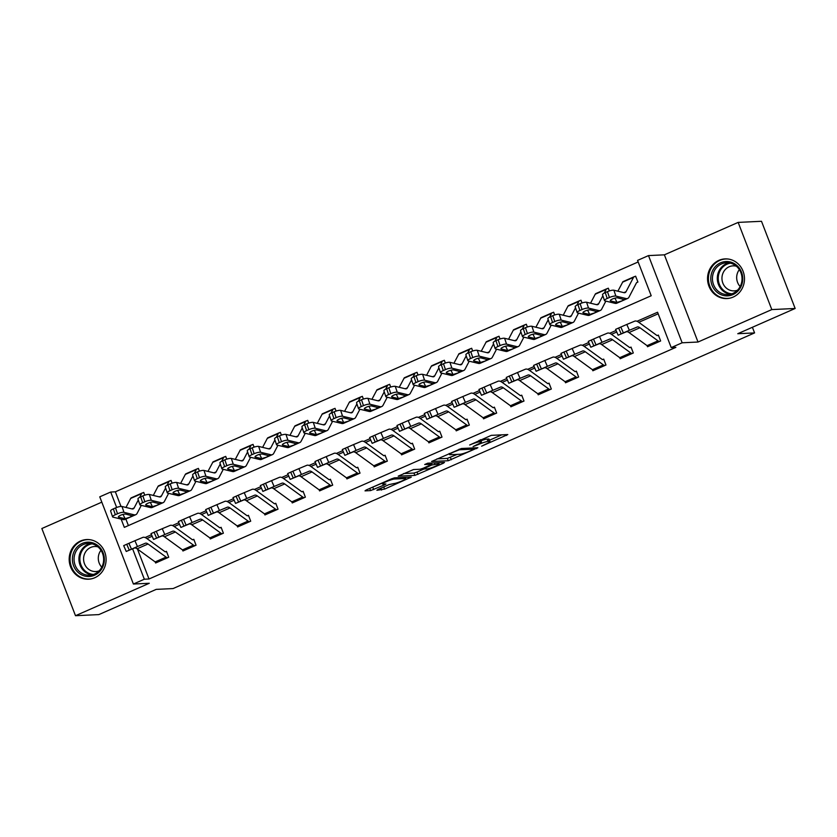 <?xml version="1.0" encoding="UTF-8"?>
<svg xmlns="http://www.w3.org/2000/svg" width="837" height="837" viewBox="0 0 837 837"><rect width="100%" height="100%" fill="white"/><g stroke="black" fill="none" stroke-linecap="round" stroke-linejoin="round"><path stroke-width="1.26" d="M481.631 446.184L507.797 434.56L491.298 435.345L469.672 445.002A7.993 0.983 158.9 0 1 479.475 441.842L480.846 441.779A7.993 0.983 158.9 0 1 481.442 441.915A7.993 0.983 158.9 0 1 476.912 444.656L473.104 446.581L478.199 444.593A7.993 0.983 158.9 0 1 487.992 441.434L489.373 441.371A7.993 0.983 158.9 0 1 489.959 441.517A7.993 0.983 158.9 0 1 485.439 444.248L481.631 446.184M94.727 577.76A19.858 18.466 -92.7 0 0 105.65 555.13A19.858 18.466 -92.7 0 0 86.703 539.551A19.858 18.466 -92.7 0 0 80.551 540.995A19.858 18.466 -92.7 0 0 69.628 563.625A19.858 18.466 -92.7 0 0 88.576 579.214A19.858 18.466 -92.7 0 0 94.727 577.76M733.107 297.104A19.858 18.466 -92.7 0 0 744.03 274.484A19.858 18.466 -92.7 0 0 725.072 258.895A19.858 18.466 -92.7 0 0 718.92 260.349A19.858 18.466 -92.7 0 0 707.997 282.979A19.858 18.466 -92.7 0 0 726.955 298.558A19.858 18.466 -92.7 0 0 733.107 297.104M378.115 489.404L376.88 490.304L384.57 489.101L411.312 477.111L394.625 477.843L391.559 478.837L366.24 489.969L365.016 490.869L370.603 490.597L384.507 484.853L385.92 483.995L382.959 484.079A6.686 0.827 158.9 0 1 382.467 483.964A6.686 0.827 158.9 0 1 387.301 481.223A6.686 0.827 158.9 0 1 394.436 479.036L405.307 478.523A6.686 0.827 158.9 0 1 405.799 478.638A6.686 0.827 158.9 0 1 400.965 481.38A6.686 0.827 158.9 0 1 393.819 483.566L388.954 484.644L378.115 489.404M137.446 549.051L149.007 578.995L144.33 579.214L133.397 584.027L99.76 496.833L110.693 492.03L116.646 507.463M795.15 308.476L771.808 309.585L738.161 222.401L761.503 221.292L795.15 308.476L737.763 333.712L754.576 332.917L173.039 588.578L156.226 589.374L98.839 614.599L75.497 615.708L149.279 583.274L133.397 584.027M738.161 222.401L664.379 254.835L698.016 342.03L771.808 309.585M698.016 342.03L682.145 342.783L671.211 347.585L657.568 312.243L636.999 321.282M149.007 578.995L675.877 347.365L671.211 347.585M448.255 460.748L477.864 447.722L461.365 448.506L431.568 461.48L448.255 460.748L447.345 458.383L457.264 454.386M443.265 463.29L414.88 475.416L398.192 476.148L413.509 469.547L420.205 469.233L423.26 468.239L431.871 464.221L424.715 464.514L427.717 463.196L444.499 462.39L443.265 463.29L442.951 462.463M101.811 502.158L41.85 528.524L75.497 615.708M658.175 313.802L638.809 322.318A19.094 6.602 66.3 0 0 634.655 321.178L626.808 324.453L629.361 330.291L618.135 335.208L626.275 331.818A12.722 4.405 66.3 0 1 629.016 332.551L647.074 345.66A8.904 3.086 -113.7 0 0 648.602 346.256L659.535 341.454A8.904 3.086 -113.7 0 1 658.008 340.858L639.939 327.748A12.722 4.405 66.3 0 0 637.198 327.016L629.361 330.291M616.743 332.017L611.481 334.329M589.415 344.038L584.153 346.34M562.087 356.049L556.825 358.362M534.759 368.06L529.497 370.372M507.431 380.071L502.169 382.383M480.103 392.093L474.851 394.405M452.775 404.104L447.523 406.416M425.447 416.115L420.195 418.427M398.119 428.136L392.867 430.448M370.791 440.147L365.539 442.459M343.463 452.158L338.211 454.47M316.135 464.179L310.883 466.491M288.807 476.19L283.555 478.502M261.479 488.201L256.227 490.513M234.151 500.223L228.899 502.524M206.823 512.234L201.571 514.546M179.495 524.244L174.242 526.557M152.167 536.255L146.914 538.568A19.094 6.602 66.3 0 0 142.75 537.438L134.914 540.712L137.456 546.54L126.241 551.468L134.37 548.078A12.722 4.405 66.3 0 1 137.111 548.81L155.169 561.92A8.904 3.086 -113.7 0 0 156.707 562.516L167.641 557.714A8.904 3.086 -113.7 0 1 166.103 557.107L148.044 543.998A12.722 4.405 66.3 0 0 145.303 543.265L137.456 546.54M647.106 345.691L647.514 346.738L660.634 340.973L658.353 335.082L657.265 335.564A2.542 0.879 -113.7 0 1 656.825 335.396L638.767 322.287M619.778 357.702L620.186 358.759L633.306 352.994L631.025 347.093L629.937 347.575A2.542 0.879 -113.7 0 1 629.497 347.407L611.439 334.298A19.094 6.602 66.3 0 0 607.327 333.199L599.48 336.474L602.033 342.302L590.807 347.219L598.947 343.829A12.722 4.405 66.3 0 1 601.688 344.572L619.746 357.681A8.904 3.086 -113.7 0 0 621.274 358.278L632.207 353.465A8.904 3.086 -113.7 0 1 630.679 352.869L612.621 339.759A12.722 4.405 66.3 0 0 609.87 339.027L602.033 342.302M603.697 359.115L602.609 359.596A2.542 0.879 -113.7 0 1 602.169 359.418L584.111 346.309A19.094 6.602 66.3 0 0 579.999 345.21L572.152 348.485L574.705 354.313L563.479 359.24L571.619 355.851A12.722 4.405 66.3 0 1 574.36 356.583L592.418 369.692L592.858 370.77L605.978 365.005L603.697 359.115M565.121 381.735L565.53 382.781L578.649 377.016L576.379 371.126L575.281 371.607A2.542 0.879 -113.7 0 1 574.841 371.44L556.783 358.33A19.094 6.602 66.3 0 0 552.671 357.221L544.824 360.496L547.377 366.334L536.151 371.251L544.291 367.861A12.722 4.405 66.3 0 1 547.032 368.594L565.09 381.703A8.904 3.086 -113.7 0 0 566.628 382.3L577.551 377.497A8.904 3.086 -113.7 0 1 576.023 376.901L557.965 363.792A12.722 4.405 66.3 0 0 555.213 363.059L547.377 366.334M537.793 393.746L538.201 394.802L551.321 389.027L549.051 383.137L547.953 383.618A2.542 0.879 -113.7 0 1 547.513 383.451L529.455 370.341A19.094 6.602 66.3 0 0 525.343 369.243L517.496 372.517L520.049 378.345L508.823 383.262L516.963 379.872A12.722 4.405 66.3 0 1 519.704 380.605L537.762 393.714A8.904 3.086 -113.7 0 0 539.3 394.321L550.223 389.508A8.904 3.086 -113.7 0 1 548.695 388.912L530.637 375.803A12.722 4.405 66.3 0 0 527.896 375.07L520.049 378.345M510.465 405.757L510.873 406.813L523.993 401.049L521.723 395.158L520.624 395.639A2.542 0.879 -113.7 0 1 520.185 395.462L502.127 382.352A19.094 6.602 66.3 0 0 498.015 381.253L490.168 384.528L492.721 390.356L481.495 395.284L489.635 391.894A12.722 4.405 66.3 0 1 492.376 392.626L510.434 405.736A8.904 3.086 -113.7 0 0 511.972 406.332L522.895 401.53A8.904 3.086 -113.7 0 1 521.367 400.923L503.309 387.813A12.722 4.405 66.3 0 0 500.568 387.081L492.721 390.356M483.137 417.778L483.545 418.824L496.665 413.059L494.395 407.169L493.296 407.65A2.542 0.879 -113.7 0 1 492.857 407.483L474.799 394.373A19.094 6.602 66.3 0 0 470.687 393.264L462.84 396.539L465.393 402.377L454.167 407.295L462.306 403.905A12.722 4.405 66.3 0 1 465.048 404.637L483.106 417.747A8.904 3.086 -113.7 0 0 484.644 418.343L495.567 413.541A8.904 3.086 -113.7 0 1 494.039 412.944L475.981 399.835A12.722 4.405 66.3 0 0 473.24 399.103L465.393 402.377M455.809 429.789L456.217 430.846L469.337 425.07L467.067 419.18L465.968 419.661A2.542 0.879 -113.7 0 1 465.529 419.494L447.471 406.384A19.094 6.602 66.3 0 0 443.359 405.286L435.522 408.561L438.065 414.388L426.839 419.306L434.978 415.916A12.722 4.405 66.3 0 1 437.72 416.648L455.778 429.758A8.904 3.086 -113.7 0 0 457.316 430.364L468.239 425.552A8.904 3.086 -113.7 0 1 466.711 424.955L448.653 411.846A12.722 4.405 66.3 0 0 445.912 411.113L438.065 414.388M428.481 441.8L428.889 442.857L442.009 437.092L439.739 431.201L438.64 431.683A2.542 0.879 -113.7 0 1 438.201 431.505L420.143 418.395A19.094 6.602 66.3 0 0 416.031 417.297L408.194 420.572L410.737 426.399L399.511 431.327L407.65 427.927A12.722 4.405 66.3 0 1 410.392 428.67L428.45 441.779A8.904 3.086 -113.7 0 0 429.988 442.375L440.911 437.573A8.904 3.086 -113.7 0 1 439.383 436.966L421.325 423.857A12.722 4.405 66.3 0 0 418.584 423.124L410.737 426.399M412.411 443.212L411.312 443.694A2.542 0.879 -113.7 0 1 410.873 443.526L392.815 430.406A19.094 6.602 66.3 0 0 388.703 429.308L380.866 432.583L383.409 438.41L372.183 443.338L380.322 439.948A12.722 4.405 66.3 0 1 383.064 440.68L401.122 453.79L401.561 454.868L414.681 449.103L412.411 443.212M373.825 465.832L374.233 466.879L387.353 461.114L385.083 455.223L383.984 455.705A2.542 0.879 -113.7 0 1 383.545 455.537L365.487 442.428A19.094 6.602 66.3 0 0 361.375 441.319L353.538 444.593L356.081 450.432L344.854 455.349L352.994 451.959A12.722 4.405 66.3 0 1 355.735 452.691L373.794 465.801A8.904 3.086 -113.7 0 0 375.332 466.408L386.265 461.595A8.904 3.086 -113.7 0 1 384.727 460.999L366.669 447.889A12.722 4.405 66.3 0 0 363.928 447.157L356.081 450.432M346.497 477.843L346.905 478.9L360.025 473.135L357.755 467.245L356.656 467.716A2.542 0.879 -113.7 0 1 356.217 467.548L338.158 454.439A19.094 6.602 66.3 0 0 334.047 453.34L326.21 456.615L328.753 462.442L317.526 467.37L325.666 463.97A12.722 4.405 66.3 0 1 328.407 464.713L346.466 477.822A8.904 3.086 -113.7 0 0 348.004 478.419L358.937 473.616A8.904 3.086 -113.7 0 1 357.399 473.01L339.341 459.9A12.722 4.405 66.3 0 0 336.6 459.168L328.753 462.442M330.427 479.256L329.328 479.737A2.542 0.879 -113.7 0 1 328.889 479.559L310.83 466.45A19.094 6.602 66.3 0 0 306.719 465.351L298.882 468.626L301.425 474.453L290.198 479.381L298.338 475.991A12.722 4.405 66.3 0 1 301.079 476.724L319.138 489.833L319.577 490.911L332.697 485.146L330.427 479.256M291.851 501.876L292.249 502.922L305.369 497.157L303.099 491.267L302 491.748A2.542 0.879 -113.7 0 1 301.561 491.581L283.502 478.471A19.094 6.602 66.3 0 0 279.391 477.362L271.554 480.637L274.097 486.475L262.881 491.392L271.01 488.002A12.722 4.405 66.3 0 1 273.751 488.735L291.81 501.844A8.904 3.086 -113.7 0 0 293.348 502.441L304.281 497.638A8.904 3.086 -113.7 0 1 302.743 497.042L284.685 483.932A12.722 4.405 66.3 0 0 281.943 483.2L274.097 486.475M264.523 513.887L264.921 514.943L278.041 509.178L275.771 503.278L274.672 503.759A2.542 0.879 -113.7 0 1 274.233 503.592L256.174 490.482A19.094 6.602 66.3 0 0 252.063 489.383L244.226 492.658L246.769 498.486L235.553 503.403L243.682 500.013A12.722 4.405 66.3 0 1 246.423 500.746L264.482 513.866A8.904 3.086 -113.7 0 0 266.02 514.462L276.953 509.649A8.904 3.086 -113.7 0 1 275.415 509.053L257.357 495.943A12.722 4.405 66.3 0 0 254.615 495.211L246.769 498.486M237.195 525.898L237.593 526.954L250.713 521.189L248.443 515.299L247.344 515.78A2.542 0.879 -113.7 0 1 246.915 515.602L228.846 502.493A19.094 6.602 66.3 0 0 224.734 501.394L216.898 504.669L219.44 510.497L208.225 515.425L216.354 512.035A12.722 4.405 66.3 0 1 219.095 512.767L237.153 525.877A8.904 3.086 -113.7 0 0 238.691 526.473L249.625 521.671A8.904 3.086 -113.7 0 1 248.087 521.074L230.029 507.954A12.722 4.405 66.3 0 0 227.287 507.222L219.44 510.497M209.867 537.919L210.265 538.965L223.385 533.2L221.114 527.31L220.016 527.791A2.542 0.879 -113.7 0 1 219.587 527.624L201.529 514.514A19.094 6.602 66.3 0 0 197.406 513.405L189.57 516.68L192.112 522.518L180.897 527.436L189.026 524.046A12.722 4.405 66.3 0 1 191.767 524.778L209.825 537.888A8.904 3.086 -113.7 0 0 211.363 538.484L222.297 533.682A8.904 3.086 -113.7 0 1 220.759 533.085L202.7 519.976A12.722 4.405 66.3 0 0 199.959 519.243L192.112 522.518M193.786 539.321L192.688 539.802A2.542 0.879 -113.7 0 1 192.259 539.635L174.201 526.525A19.094 6.602 66.3 0 0 170.078 525.427L162.242 528.702L164.784 534.529L153.569 539.447L161.698 536.057A12.722 4.405 66.3 0 1 164.439 536.789L182.497 549.899L182.937 550.987L196.057 545.211L193.786 539.321M155.211 561.941L155.619 562.998L168.729 557.233L166.458 551.342L165.37 551.824A2.542 0.879 -113.7 0 1 164.931 551.646L146.873 538.536M638.171 261.96L115.36 491.811L120.999 506.437M125.864 519.045L128.396 525.584M604.481 300.588L602.514 294.729A5.095 1.214 -18.5 0 1 605.266 292.615L607.223 298.474A5.095 1.214 161.5 0 0 604.481 300.588A5.095 1.214 161.5 0 0 604.931 300.891L614.975 303.318A19.094 6.602 -113.7 0 0 616.775 303.224L627.708 298.422A19.094 6.602 -113.7 0 0 629.037 297.072L636.518 282.749A2.542 0.879 66.3 0 1 636.695 282.571A2.542 0.879 66.3 0 1 636.811 282.55L637.899 282.069L635.628 276.179L634.53 276.649A8.904 3.086 66.3 0 0 634.132 276.744A8.904 3.086 66.3 0 0 633.504 277.371L626.034 291.695A12.722 4.405 -113.7 0 1 625.145 292.594A12.722 4.405 -113.7 0 1 623.942 292.657L613.908 290.23L615.865 296.089A5.095 1.214 161.5 0 0 609.409 297.512L607.453 291.653A5.095 1.214 -18.5 0 1 613.908 290.23M622.854 281.787L617.873 291.192M609.357 290.931L608.3 288.19L607.202 288.671A8.904 3.086 66.3 0 0 606.804 288.765A8.904 3.086 66.3 0 0 606.176 289.393L604.241 293.107M582.029 302.942L580.972 300.201L579.874 300.682A8.904 3.086 66.3 0 0 579.476 300.776A8.904 3.086 66.3 0 0 578.848 301.404L576.913 305.118M554.701 314.963L553.644 312.211L552.546 312.693A8.904 3.086 66.3 0 0 552.148 312.787A8.904 3.086 66.3 0 0 551.52 313.415L549.585 317.139M540.88 317.83L535.889 327.236M527.373 326.974L526.316 324.233L525.217 324.714A8.904 3.086 66.3 0 0 524.82 324.808A8.904 3.086 66.3 0 0 524.192 325.426L522.257 329.15M500.045 338.985L498.988 336.244L497.889 336.725A8.904 3.086 66.3 0 0 497.492 336.819A8.904 3.086 66.3 0 0 496.864 337.447L494.929 341.161M486.224 341.862L481.233 351.258M472.717 350.996L471.66 348.255L470.561 348.736A8.904 3.086 66.3 0 0 470.164 348.83A8.904 3.086 66.3 0 0 469.536 349.458L467.601 353.183M458.896 353.873L453.905 363.279M445.389 363.017L444.332 360.276L443.233 360.757A8.904 3.086 66.3 0 0 442.836 360.841A8.904 3.086 66.3 0 0 442.208 361.469L440.272 365.194M418.061 375.028L417.004 372.287L415.916 372.768A8.904 3.086 66.3 0 0 415.508 372.863A8.904 3.086 66.3 0 0 414.88 373.49L412.944 377.205M404.24 377.895L399.249 387.301M390.733 387.039L389.676 384.298L388.588 384.779A8.904 3.086 66.3 0 0 388.18 384.874A8.904 3.086 66.3 0 0 387.552 385.501L385.616 389.226M376.912 389.916L371.921 399.322M363.404 399.061L362.348 396.319L361.26 396.801A8.904 3.086 66.3 0 0 360.852 396.884A8.904 3.086 66.3 0 0 360.234 397.512L358.288 401.237M336.076 411.072L335.02 408.33L333.932 408.812A8.904 3.086 66.3 0 0 333.524 408.906A8.904 3.086 66.3 0 0 332.906 409.534L330.96 413.248M322.255 413.938L317.265 423.344M308.748 423.083L307.692 420.341L306.604 420.823A8.904 3.086 66.3 0 0 306.196 420.917A8.904 3.086 66.3 0 0 305.578 421.545L303.632 425.269M281.42 435.104L280.364 432.363L279.276 432.834A8.904 3.086 66.3 0 0 278.867 432.928A8.904 3.086 66.3 0 0 278.25 433.556L276.304 437.28M254.092 447.115L253.036 444.374L251.947 444.855A8.904 3.086 66.3 0 0 251.539 444.949A8.904 3.086 66.3 0 0 250.922 445.577L248.976 449.291M240.271 449.982L235.281 459.387M226.764 459.126L225.708 456.385L224.619 456.866A8.904 3.086 66.3 0 0 224.211 456.96A8.904 3.086 66.3 0 0 223.594 457.588L221.648 461.302M212.943 462.003L207.953 471.398M199.436 471.147L198.379 468.396L197.291 468.877A8.904 3.086 66.3 0 0 196.883 468.971A8.904 3.086 66.3 0 0 196.266 469.599L194.32 473.323M172.108 483.158L171.051 480.417L169.963 480.898A8.904 3.086 66.3 0 0 169.555 480.982A8.904 3.086 66.3 0 0 168.938 481.61L166.992 485.334M144.78 495.169L143.723 492.428L142.635 492.909A8.904 3.086 66.3 0 0 142.227 493.003A8.904 3.086 66.3 0 0 141.61 493.631L139.664 497.345M754.576 332.917L752.4 327.277M115.36 491.811L110.693 492.03M121.135 519.107L124.326 527.373L651.207 295.743L637.564 260.401L648.497 255.588L682.145 342.783M664.379 254.835L648.497 255.588M132.602 548.81L144.33 579.214M616.074 330.479L609.671 333.293M588.746 342.5L582.343 345.315M561.418 354.511L555.015 357.326M534.09 366.522L527.687 369.337M506.762 378.544L500.359 381.358M479.434 390.555L473.031 393.369M452.106 402.566L445.702 405.38M424.777 414.587L418.374 417.401M397.449 426.598L391.046 429.412M370.121 438.609L363.718 441.423M342.793 450.62L336.39 453.434M315.465 462.641L309.062 465.456M288.137 474.652L281.734 477.467M260.809 486.663L254.406 489.478M233.481 498.685L227.078 501.499M206.153 510.696L199.75 513.51M178.825 522.707L172.422 525.521M151.497 534.728L145.094 537.542M489.959 441.517L489.049 439.153A7.993 0.983 158.9 0 0 488.463 439.017L489.373 441.371M480.993 440.754A7.993 0.983 158.9 0 1 487.092 439.08L488.463 439.017M489.467 440.231L501.687 434.853M436.956 458.885L447.345 458.383M472.989 449.72L473.847 449.092L459.367 449.783L454.114 451.844A7.993 0.983 158.9 0 0 449.584 454.575A7.993 0.983 158.9 0 0 450.18 454.721L460.078 454.25A7.993 0.983 158.9 0 0 469.881 451.091L472.989 449.72M423.899 469.055L417.035 472.068L417.945 474.422M403.58 473.554L413.97 473.062L417.035 472.068M427.142 468.898A6.686 0.827 158.9 0 0 434.288 466.711A6.686 0.827 158.9 0 0 439.122 463.97A6.686 0.827 158.9 0 0 438.63 463.855L431.735 465.016L423.135 469.034L427.142 468.898M370.592 488.055L382.143 483.127M635.785 276.597L634.53 276.649M627.708 298.422A19.094 6.602 -113.7 0 1 625.909 298.516L615.865 296.089M634.132 276.744L623.199 281.556A8.904 3.086 66.3 0 0 622.571 282.184L633.504 277.371M610.424 300.274L610.644 300.933A4.07 0.973 -18.5 0 1 610.288 300.692A4.07 0.973 -18.5 0 1 612.485 298.997A4.07 0.973 -18.5 0 1 617.643 297.857L623.994 299.531M625.909 298.516L621.713 300.985L617.005 302.429L614.913 298.15M607.223 298.474L609.409 297.512M610.644 300.933L616.628 302.377M605.266 292.615L607.453 291.653M658.52 335.501L657.265 335.564M623.366 332.885L620.813 327.058L618.627 328.02L621.18 333.848M620.813 327.058L626.808 324.453M618.135 335.208L615.593 329.38L618.627 328.02M628.629 330.782L626.275 331.818M634.634 328.125L637.198 327.016M608.457 288.608L607.202 288.671M602.86 295.754L598.706 303.705A12.722 4.405 -113.7 0 1 597.817 304.605A12.722 4.405 -113.7 0 1 596.614 304.668L586.58 302.251L588.537 308.1A5.095 1.214 161.5 0 0 582.081 309.523L580.125 303.664A5.095 1.214 -18.5 0 1 586.58 302.251M605.862 301.121L601.709 309.083A19.094 6.602 -113.7 0 1 600.38 310.433A19.094 6.602 -113.7 0 1 598.581 310.527L588.537 308.1M600.38 310.433L589.447 315.235A19.094 6.602 -113.7 0 1 587.647 315.34L577.603 312.912A5.095 1.214 161.5 0 1 577.153 312.609L575.186 306.75A5.095 1.214 -18.5 0 1 577.938 304.626L580.125 303.664M606.804 288.765L595.871 293.567A8.904 3.086 66.3 0 0 595.243 294.195L590.545 303.203M583.096 312.295L583.316 312.954A4.07 0.973 -18.5 0 1 582.96 312.703A4.07 0.973 -18.5 0 1 585.157 311.008A4.07 0.973 -18.5 0 1 590.315 309.878L596.666 311.542M598.581 310.527L594.385 312.996L589.677 314.44L587.584 310.171M577.938 304.626L579.895 310.485L582.081 309.523M579.895 310.485A5.095 1.214 161.5 0 0 577.153 312.609M583.316 312.954L589.3 314.398M581.129 300.619L579.874 300.682M575.532 307.765L571.378 315.727A12.722 4.405 -113.7 0 1 570.489 316.616A12.722 4.405 -113.7 0 1 569.286 316.689L559.252 314.262L561.208 320.121A5.095 1.214 161.5 0 0 554.753 321.534L552.797 315.675A5.095 1.214 -18.5 0 1 559.252 314.262M578.545 313.132L574.381 321.105A19.094 6.602 -113.7 0 1 573.052 322.444A19.094 6.602 -113.7 0 1 571.252 322.548L561.208 320.121M573.052 322.444L562.119 327.246A19.094 6.602 -113.7 0 1 560.319 327.351L550.275 324.923A5.095 1.214 161.5 0 1 549.825 324.62L547.858 318.761A5.095 1.214 -18.5 0 1 550.61 316.637L552.797 315.675M579.476 300.776L568.543 305.578A8.904 3.086 66.3 0 0 567.915 306.206L563.217 315.225M555.768 324.306L555.988 324.965A4.07 0.973 -18.5 0 1 555.632 324.725A4.07 0.973 -18.5 0 1 557.829 323.03A4.07 0.973 -18.5 0 1 562.987 321.889L569.338 323.563M571.252 322.548L567.057 325.007L562.349 326.461L560.256 322.182M550.61 316.637L552.566 322.496L554.753 321.534M552.566 322.496A5.095 1.214 161.5 0 0 549.825 324.62M555.988 324.965L561.972 326.409M553.801 312.64L552.546 312.693M548.204 319.776L544.05 327.738A12.722 4.405 -113.7 0 1 543.161 328.638A12.722 4.405 -113.7 0 1 541.957 328.7L531.924 326.273L533.88 332.132A5.095 1.214 161.5 0 0 527.425 333.555L525.469 327.696A5.095 1.214 -18.5 0 1 531.924 326.273M551.217 325.154L547.053 333.116A19.094 6.602 -113.7 0 1 545.724 334.455A19.094 6.602 -113.7 0 1 543.924 334.559L533.88 332.132M545.724 334.455L534.791 339.267A19.094 6.602 -113.7 0 1 532.991 339.362L522.947 336.934A5.095 1.214 161.5 0 1 522.497 336.631L520.53 330.772A5.095 1.214 -18.5 0 1 523.282 328.659L525.469 327.696M552.148 312.787L541.215 317.6A8.904 3.086 66.3 0 0 540.597 318.227L551.52 313.415M528.44 336.317L528.66 336.976A4.07 0.973 -18.5 0 1 528.304 336.736A4.07 0.973 -18.5 0 1 530.501 335.041A4.07 0.973 -18.5 0 1 535.659 333.9L542.01 335.574M543.924 334.559L539.729 337.018L535.021 338.472L532.928 334.193M523.282 328.659L525.238 334.518L527.425 333.555M525.238 334.518A5.095 1.214 161.5 0 0 522.497 336.631M528.66 336.976L534.644 338.42M631.192 347.522L629.937 347.575M596.038 344.907L593.485 339.069L591.299 340.031L593.851 345.859M593.485 339.069L599.48 336.474M590.807 347.219L588.265 341.391L591.299 340.031M601.301 342.793L598.947 343.829M607.306 340.146L609.87 339.027M603.351 364.89A8.904 3.086 -113.7 0 0 604.879 365.487L593.946 370.289A8.904 3.086 -113.7 0 1 592.418 369.692L603.351 364.89L585.293 351.77A12.722 4.405 66.3 0 0 582.542 351.038L574.705 354.313M603.864 359.533L602.609 359.596M568.71 356.918L566.157 351.09L563.971 352.053L566.523 357.88M566.157 351.09L572.152 348.485M563.479 359.24L560.936 353.402L563.971 352.053M573.973 354.815L571.619 355.851M579.978 352.157L582.542 351.038M576.536 371.544L575.281 371.607M541.382 368.929L538.829 363.101L536.643 364.064L539.195 369.891M538.829 363.101L544.824 360.496M536.151 371.251L533.608 365.424L536.643 364.064M546.645 366.826L544.291 367.861M552.65 364.168L555.213 363.059M526.473 324.651L525.217 324.714M520.876 331.797L516.722 339.749A12.722 4.405 -113.7 0 1 515.833 340.649A12.722 4.405 -113.7 0 1 514.64 340.711L504.596 338.284L506.552 344.143A5.095 1.214 161.5 0 0 500.097 345.566L498.141 339.707A5.095 1.214 -18.5 0 1 504.596 338.284M523.889 337.165L519.725 345.126A19.094 6.602 -113.7 0 1 518.396 346.476A19.094 6.602 -113.7 0 1 516.596 346.57L506.552 344.143M518.396 346.476L507.463 351.278A19.094 6.602 -113.7 0 1 505.663 351.383L495.619 348.956A5.095 1.214 161.5 0 1 495.169 348.652L493.202 342.793A5.095 1.214 -18.5 0 1 495.954 340.669L498.141 339.707M524.82 324.808L513.887 329.611A8.904 3.086 66.3 0 0 513.269 330.238L508.561 339.247M501.112 348.338L501.342 348.998A4.07 0.973 -18.5 0 1 500.976 348.747A4.07 0.973 -18.5 0 1 503.173 347.052A4.07 0.973 -18.5 0 1 508.331 345.922L514.682 347.585M516.596 346.57L512.401 349.039L507.693 350.483L505.6 346.215M495.954 340.669L497.91 346.528L500.097 345.566M497.91 346.528A5.095 1.214 161.5 0 0 495.169 348.652M501.342 348.998L507.316 350.441M549.208 383.566L547.953 383.618M514.054 380.95L511.501 375.112L509.314 376.075L511.867 381.902M511.501 375.112L517.496 372.517M508.823 383.262L506.28 377.435L509.314 376.075M519.317 378.837L516.963 379.872M525.322 376.19L527.896 375.07M710.916 276.356A17.179 15.976 87.3 0 1 728.828 261.678A17.179 15.976 87.3 0 1 742.607 281.023A17.179 15.976 87.3 0 1 724.696 295.712A17.179 15.976 87.3 0 1 710.916 276.356M741.906 280.834A15.903 14.794 -92.7 0 0 726.474 262.776A15.903 14.794 -92.7 0 0 712.549 276.513A15.903 14.794 -92.7 0 0 727.981 294.561A15.903 14.794 -92.7 0 0 741.906 280.834M740.149 286.526A12.524 11.655 87.3 0 1 736.769 275.969A12.524 11.655 87.3 0 1 739.343 269.629M737.491 290.198A12.524 11.655 87.3 0 1 734.195 290.878A12.524 11.655 87.3 0 1 722.049 276.67A12.524 11.655 87.3 0 1 733.013 265.852A12.524 11.655 87.3 0 1 736.351 266.218M728.368 259.062A19.722 18.351 -92.7 0 0 725.825 258.989A19.722 18.351 -92.7 0 0 708.562 276.011A19.722 18.351 -92.7 0 0 727.698 298.401A19.722 18.351 -92.7 0 0 730.22 298.087M94.518 575.249A17.179 15.976 87.3 0 1 73.625 565.833A17.179 15.976 87.3 0 1 82.246 543.433A17.179 15.976 87.3 0 1 103.139 552.859A17.179 15.976 87.3 0 1 94.518 575.249M83.166 544.594A15.903 14.794 -92.7 0 0 74.42 562.726A15.903 14.794 -92.7 0 0 89.611 575.207A15.903 14.794 -92.7 0 0 94.539 574.046A15.903 14.794 -92.7 0 0 103.286 555.914A15.903 14.794 -92.7 0 0 88.094 543.433A15.903 14.794 -92.7 0 0 83.166 544.594M101.769 567.183A12.524 11.655 87.3 0 1 100.963 550.275M99.122 570.855A12.524 11.655 87.3 0 1 95.826 571.535A12.524 11.655 87.3 0 1 83.867 561.7A12.524 11.655 87.3 0 1 90.752 547.419A12.524 11.655 87.3 0 1 94.633 546.509A12.524 11.655 87.3 0 1 97.981 546.864M89.998 539.708A19.722 18.351 -92.7 0 0 87.456 539.635A19.722 18.351 -92.7 0 0 81.335 541.079A19.722 18.351 -92.7 0 0 70.486 563.563A19.722 18.351 -92.7 0 0 89.318 579.047A19.722 18.351 -92.7 0 0 91.85 578.733M499.145 336.662L497.889 336.725M493.548 343.808L489.394 351.77A12.722 4.405 -113.7 0 1 488.505 352.659A12.722 4.405 -113.7 0 1 487.312 352.733L477.268 350.305L479.224 356.164A5.095 1.214 161.5 0 0 472.769 357.577L470.812 351.718A5.095 1.214 -18.5 0 1 477.268 350.305M496.561 349.175L492.397 357.148A19.094 6.602 -113.7 0 1 491.068 358.487A19.094 6.602 -113.7 0 1 489.268 358.592L479.224 356.164M491.068 358.487L480.135 363.289A19.094 6.602 -113.7 0 1 478.335 363.394L468.291 360.967A5.095 1.214 161.5 0 1 467.841 360.663L465.874 354.804A5.095 1.214 -18.5 0 1 468.626 352.68L470.812 351.718M497.492 336.819L486.559 341.622A8.904 3.086 66.3 0 0 485.941 342.249L496.864 337.447M473.784 360.349L474.014 361.009A4.07 0.973 -18.5 0 1 473.648 360.768A4.07 0.973 -18.5 0 1 475.845 359.063A4.07 0.973 -18.5 0 1 481.003 357.933L487.354 359.607M489.268 358.592L485.073 361.05L480.365 362.505L478.272 358.226M468.626 352.68L470.582 358.539L472.769 357.577M470.582 358.539A5.095 1.214 161.5 0 0 467.841 360.663M474.014 361.009L479.988 362.452M471.817 348.684L470.561 348.736M466.219 355.819L462.066 363.781A12.722 4.405 -113.7 0 1 461.177 364.681A12.722 4.405 -113.7 0 1 459.984 364.744L449.94 362.316L451.896 368.175A5.095 1.214 161.5 0 0 445.441 369.598L443.484 363.739A5.095 1.214 -18.5 0 1 449.94 362.316M469.233 361.197L465.069 369.159A19.094 6.602 -113.7 0 1 463.74 370.498A19.094 6.602 -113.7 0 1 461.94 370.603L451.896 368.175M463.74 370.498L452.807 375.311A19.094 6.602 -113.7 0 1 451.007 375.405L440.963 372.978A5.095 1.214 161.5 0 1 440.513 372.674L438.546 366.815A5.095 1.214 -18.5 0 1 441.298 364.702L443.484 363.739M470.164 348.83L459.231 353.632A8.904 3.086 66.3 0 0 458.613 354.26L469.536 349.458M446.466 372.36L446.686 373.02A4.07 0.973 -18.5 0 1 446.32 372.779A4.07 0.973 -18.5 0 1 448.517 371.084A4.07 0.973 -18.5 0 1 453.675 369.944L460.026 371.618M461.94 370.603L457.745 373.061L453.037 374.516L450.944 370.236M441.298 364.702L443.265 370.561L445.441 369.598M443.265 370.561A5.095 1.214 161.5 0 0 440.513 372.674M446.686 373.02L452.66 374.463M444.489 360.695L443.233 360.757M438.891 367.841L434.738 375.792A12.722 4.405 -113.7 0 1 433.848 376.692A12.722 4.405 -113.7 0 1 432.656 376.755L422.612 374.327L424.568 380.186A5.095 1.214 161.5 0 0 418.123 381.609L416.156 375.75A5.095 1.214 -18.5 0 1 422.612 374.327M441.905 373.208L437.741 381.17A19.094 6.602 -113.7 0 1 436.412 382.519A19.094 6.602 -113.7 0 1 434.612 382.614L424.568 380.186M436.412 382.519L425.478 387.322A19.094 6.602 -113.7 0 1 423.679 387.426L413.645 384.999A5.095 1.214 161.5 0 1 413.185 384.685L411.229 378.837A5.095 1.214 -18.5 0 1 413.97 376.713L416.156 375.75M442.836 360.841L431.902 365.654A8.904 3.086 66.3 0 0 431.285 366.282L426.577 375.29M419.138 384.382L419.358 385.03A4.07 0.973 -18.5 0 1 418.992 384.79A4.07 0.973 -18.5 0 1 421.189 383.095A4.07 0.973 -18.5 0 1 426.347 381.965L432.698 383.628M434.612 382.614L430.417 385.083L425.709 386.527L423.616 382.247M413.97 376.713L415.937 382.572L418.123 381.609M415.937 382.572A5.095 1.214 161.5 0 0 413.185 384.685M419.358 385.03L425.332 386.485M417.171 372.706L415.916 372.768M411.563 379.852L407.41 387.813A12.722 4.405 -113.7 0 1 406.52 388.703A12.722 4.405 -113.7 0 1 405.328 388.776L395.284 386.349L397.24 392.208A5.095 1.214 161.5 0 0 390.795 393.62L388.828 387.761A5.095 1.214 -18.5 0 1 395.284 386.349M414.577 385.219L410.412 393.181A19.094 6.602 -113.7 0 1 409.084 394.53A19.094 6.602 -113.7 0 1 407.284 394.635L397.24 392.208M409.084 394.53L398.15 399.333A19.094 6.602 -113.7 0 1 396.351 399.437L386.317 397.01A5.095 1.214 161.5 0 1 385.857 396.707L383.901 390.848A5.095 1.214 -18.5 0 1 386.642 388.724L388.828 387.761M415.508 372.863L404.574 377.665A8.904 3.086 66.3 0 0 403.957 378.293L414.88 373.49M391.81 396.393L392.03 397.052A4.07 0.973 -18.5 0 1 391.664 396.801A4.07 0.973 -18.5 0 1 393.861 395.106A4.07 0.973 -18.5 0 1 399.019 393.976L405.37 395.65M407.284 394.635L403.089 397.094L398.381 398.548L396.288 394.269M386.642 388.724L388.609 394.583L390.795 393.62M388.609 394.583A5.095 1.214 161.5 0 0 385.857 396.707M392.03 397.052L398.004 398.496M389.843 384.727L388.588 384.779M384.235 391.862L380.082 399.824A12.722 4.405 -113.7 0 1 379.192 400.724A12.722 4.405 -113.7 0 1 378 400.787L367.956 398.36L369.912 404.219A5.095 1.214 161.5 0 0 363.467 405.642L361.5 399.783A5.095 1.214 -18.5 0 1 367.956 398.36M387.249 397.23L383.084 405.202A19.094 6.602 -113.7 0 1 381.756 406.541A19.094 6.602 -113.7 0 1 379.956 406.646L369.912 404.219M381.756 406.541L370.822 411.354A19.094 6.602 -113.7 0 1 369.023 411.448L358.989 409.021A5.095 1.214 161.5 0 1 358.529 408.718L356.572 402.859A5.095 1.214 -18.5 0 1 359.314 400.745L361.5 399.783M388.18 384.874L377.246 389.676A8.904 3.086 66.3 0 0 376.629 390.304L387.552 385.501M364.482 408.404L364.702 409.063A4.07 0.973 -18.5 0 1 364.336 408.822A4.07 0.973 -18.5 0 1 366.533 407.127A4.07 0.973 -18.5 0 1 371.691 405.987L378.042 407.661M379.956 406.646L375.761 409.105L371.053 410.559L368.971 406.28M359.314 400.745L361.281 406.594L363.467 405.642M361.281 406.594A5.095 1.214 161.5 0 0 358.529 408.718M364.702 409.063L370.676 410.507M521.88 395.577L520.624 395.639M486.726 392.961L484.173 387.133L481.986 388.086L484.539 393.924M484.173 387.133L490.168 384.528M481.495 395.284L478.952 389.446L481.986 388.086M491.989 390.858L489.635 391.894M497.994 388.201L500.568 387.081M494.552 407.588L493.296 407.65M459.398 404.972L456.845 399.144L454.658 400.107L457.211 405.935M456.845 399.144L462.84 396.539M454.167 407.295L451.624 401.467L454.658 400.107M464.661 402.869L462.306 403.905M470.666 400.212L473.24 399.103M467.224 419.609L465.968 419.661M432.07 416.983L429.517 411.155L427.33 412.118L429.883 417.945M429.517 411.155L435.522 408.561M426.839 419.306L424.296 413.478L427.33 412.118M437.332 414.88L434.978 415.916M443.338 412.233L445.912 411.113M439.896 431.62L438.64 431.683M404.742 429.004L402.189 423.166L400.002 424.129L402.555 429.967M402.189 423.166L408.194 420.572M399.511 431.327L396.968 425.489L400.002 424.129M410.004 426.901L407.65 427.927M416.01 424.244L418.584 423.124M412.055 448.988A8.904 3.086 -113.7 0 0 413.593 449.584L402.66 454.386A8.904 3.086 -113.7 0 1 401.122 453.79L412.055 448.988L393.997 435.878A12.722 4.405 66.3 0 0 391.256 435.135L383.409 438.41M412.568 443.631L411.312 443.694M377.414 441.015L374.861 435.188L372.674 436.15L375.227 441.978M374.861 435.188L380.866 432.583M372.183 443.338L369.64 437.51L372.674 436.15M382.676 438.912L380.322 439.948M388.682 436.255L391.256 435.135M362.515 396.738L361.26 396.801M356.907 403.873L352.754 411.835A12.722 4.405 -113.7 0 1 351.864 412.735A12.722 4.405 -113.7 0 1 350.672 412.798L340.628 410.371L342.584 416.23A5.095 1.214 161.5 0 0 336.139 417.653L334.172 411.794A5.095 1.214 -18.5 0 1 340.628 410.371M359.92 409.251L355.756 417.213A19.094 6.602 -113.7 0 1 354.428 418.563A19.094 6.602 -113.7 0 1 352.628 418.657L342.584 416.23M354.428 418.563L343.494 423.365A19.094 6.602 -113.7 0 1 341.695 423.47L331.661 421.042A5.095 1.214 161.5 0 1 331.201 420.729L329.244 414.87A5.095 1.214 -18.5 0 1 331.986 412.756L334.172 411.794M360.852 396.884L349.918 401.697A8.904 3.086 66.3 0 0 349.301 402.325L344.593 411.333M337.154 420.415L337.374 421.074A4.07 0.973 -18.5 0 1 337.008 420.833A4.07 0.973 -18.5 0 1 339.205 419.138A4.07 0.973 -18.5 0 1 344.363 417.998L350.713 419.672M352.628 418.657L348.433 421.126L343.725 422.57L341.642 418.291M331.986 412.756L333.953 418.615L336.139 417.653M333.953 418.615A5.095 1.214 161.5 0 0 331.201 420.729M337.374 421.074L343.348 422.528M385.24 455.642L383.984 455.705M350.086 453.026L347.533 447.199L345.346 448.161L347.899 453.989M347.533 447.199L353.538 444.593M344.854 455.349L342.312 449.521L345.346 448.161M355.348 450.923L352.994 451.959M361.354 448.276L363.928 447.157M335.187 408.749L333.932 408.812M329.579 415.895L325.426 423.846A12.722 4.405 -113.7 0 1 324.536 424.746A12.722 4.405 -113.7 0 1 323.344 424.819L313.3 422.392L315.256 428.251A5.095 1.214 161.5 0 0 308.811 429.663L306.844 423.804A5.095 1.214 -18.5 0 1 313.3 422.392M332.592 421.262L328.439 429.224A19.094 6.602 -113.7 0 1 327.1 430.574A19.094 6.602 -113.7 0 1 325.3 430.668L315.256 428.251M327.1 430.574L316.166 435.376A19.094 6.602 -113.7 0 1 314.377 435.481L304.333 433.053A5.095 1.214 161.5 0 1 303.873 432.75L301.916 426.891A5.095 1.214 -18.5 0 1 304.658 424.767L306.844 423.804M333.524 408.906L322.59 413.708A8.904 3.086 66.3 0 0 321.973 414.336L332.906 409.534M309.826 432.436L310.046 433.095A4.07 0.973 -18.5 0 1 309.68 432.844A4.07 0.973 -18.5 0 1 311.877 431.149A4.07 0.973 -18.5 0 1 317.035 430.019L323.385 431.693M325.3 430.668L321.105 433.137L316.396 434.591L314.314 430.312M304.658 424.767L306.624 430.626L308.811 429.663M306.624 430.626A5.095 1.214 161.5 0 0 303.873 432.75M310.046 433.095L316.03 434.539M357.912 467.663L356.656 467.716M322.758 465.048L320.205 459.21L318.018 460.172L320.571 466.01M320.205 459.21L326.21 456.615M317.526 467.37L314.984 461.532L318.018 460.172M328.02 462.934L325.666 463.97M334.026 460.287L336.6 459.168M307.859 420.76L306.604 420.823M302.251 427.906L298.098 435.868A12.722 4.405 -113.7 0 1 297.208 436.757A12.722 4.405 -113.7 0 1 296.016 436.83L285.972 434.403L287.928 440.262A5.095 1.214 161.5 0 0 281.483 441.685L279.516 435.826A5.095 1.214 -18.5 0 1 285.972 434.403M305.264 433.273L301.111 441.245A19.094 6.602 -113.7 0 1 299.772 442.585A19.094 6.602 -113.7 0 1 297.972 442.689L287.928 440.262M299.772 442.585L288.838 447.397A19.094 6.602 -113.7 0 1 287.049 447.492L277.005 445.064A5.095 1.214 161.5 0 1 276.545 444.761L274.588 438.902A5.095 1.214 -18.5 0 1 277.329 436.778L279.516 435.826M306.196 420.917L295.262 425.719A8.904 3.086 66.3 0 0 294.645 426.347L289.937 435.366M282.498 444.447L282.718 445.106A4.07 0.973 -18.5 0 1 282.351 444.865A4.07 0.973 -18.5 0 1 284.549 443.171A4.07 0.973 -18.5 0 1 289.707 442.03L296.057 443.704M297.972 442.689L293.777 445.148L289.068 446.602L286.986 442.323M277.329 436.778L279.296 442.637L281.483 441.685M279.296 442.637A5.095 1.214 161.5 0 0 276.545 444.761M282.718 445.106L288.702 446.55M330.071 485.031A8.904 3.086 -113.7 0 0 331.609 485.627L320.676 490.43A8.904 3.086 -113.7 0 1 319.138 489.833L330.071 485.031L312.013 471.922A12.722 4.405 66.3 0 0 309.272 471.179L301.425 474.453M330.584 479.674L329.328 479.737M295.43 477.059L292.877 471.231L290.69 472.194L293.243 478.021M292.877 471.231L298.882 468.626M290.198 479.381L287.656 473.554L290.69 472.194M300.692 474.956L298.338 475.991M306.698 472.298L309.272 471.179M280.531 432.781L279.276 432.834M274.923 439.917L270.769 447.879A12.722 4.405 -113.7 0 1 269.88 448.778A12.722 4.405 -113.7 0 1 268.687 448.841L258.643 446.414L260.61 452.273A5.095 1.214 161.5 0 0 254.155 453.696L252.188 447.837A5.095 1.214 -18.5 0 1 258.643 446.414M277.936 445.294L273.783 453.256A19.094 6.602 -113.7 0 1 272.443 454.606A19.094 6.602 -113.7 0 1 270.644 454.7L260.61 452.273M272.443 454.606L261.51 459.408A19.094 6.602 -113.7 0 1 259.721 459.503L249.677 457.075A5.095 1.214 161.5 0 1 249.217 456.772L247.26 450.913A5.095 1.214 -18.5 0 1 250.001 448.799L252.188 447.837M278.867 432.928L267.934 437.741A8.904 3.086 66.3 0 0 267.317 438.368L262.609 447.376M255.17 456.458L255.39 457.117A4.07 0.973 -18.5 0 1 255.023 456.876A4.07 0.973 -18.5 0 1 257.221 455.182A4.07 0.973 -18.5 0 1 262.379 454.041L268.729 455.715M270.644 454.7L266.448 457.169L261.74 458.613L259.658 454.334M250.001 448.799L251.968 454.658L254.155 453.696M251.968 454.658A5.095 1.214 161.5 0 0 249.217 456.772M255.39 457.117L261.374 458.561M303.256 491.685L302 491.748M268.102 489.07L265.549 483.242L263.373 484.204L265.915 490.032M265.549 483.242L271.554 480.637M262.881 491.392L260.328 485.565L263.373 484.204M273.364 486.967L271.01 488.002M279.37 484.309L281.943 483.2M253.203 444.792L251.947 444.855M247.595 451.938L243.441 459.89A12.722 4.405 -113.7 0 1 242.552 460.789A12.722 4.405 -113.7 0 1 241.359 460.852L231.315 458.435L233.282 464.284A5.095 1.214 161.5 0 0 226.827 465.707L224.86 459.848A5.095 1.214 -18.5 0 1 231.315 458.435M250.608 457.305L246.455 465.267A19.094 6.602 -113.7 0 1 245.115 466.617A19.094 6.602 -113.7 0 1 243.316 466.711L233.282 464.284M245.115 466.617L234.182 471.419A19.094 6.602 -113.7 0 1 232.393 471.524L222.349 469.097A5.095 1.214 161.5 0 1 221.889 468.793L219.932 462.934A5.095 1.214 -18.5 0 1 222.673 460.81L224.86 459.848M251.539 444.949L240.606 449.751A8.904 3.086 66.3 0 0 239.989 450.379L250.922 445.577M227.842 468.479L228.062 469.138A4.07 0.973 -18.5 0 1 227.695 468.887A4.07 0.973 -18.5 0 1 229.893 467.192A4.07 0.973 -18.5 0 1 235.051 466.063L241.401 467.726M243.316 466.711L239.12 469.18L234.423 470.624L232.33 466.355M222.673 460.81L224.64 466.669L226.827 465.707M224.64 466.669A5.095 1.214 161.5 0 0 221.889 468.793M228.062 469.138L234.046 470.582M275.928 503.707L274.672 503.759M240.774 501.091L238.221 495.253L236.044 496.215L238.587 502.043M238.221 495.253L244.226 492.658M235.553 503.403L233 497.576L236.044 496.215M246.036 498.978L243.682 500.013M252.042 496.331L254.615 495.211M225.875 456.803L224.619 456.866M220.267 463.949L216.113 471.911A12.722 4.405 -113.7 0 1 215.224 472.8A12.722 4.405 -113.7 0 1 214.031 472.874L203.987 470.446L205.954 476.305A5.095 1.214 161.5 0 0 199.499 477.718L197.532 471.859A5.095 1.214 -18.5 0 1 203.987 470.446M223.28 469.316L219.127 477.289A19.094 6.602 -113.7 0 1 217.787 478.628A19.094 6.602 -113.7 0 1 215.988 478.733L205.954 476.305M217.787 478.628L206.854 483.43A19.094 6.602 -113.7 0 1 205.065 483.535L195.021 481.108A5.095 1.214 161.5 0 1 194.561 480.804L192.604 474.945A5.095 1.214 -18.5 0 1 195.345 472.821L197.532 471.859M224.211 456.96L213.278 461.762A8.904 3.086 66.3 0 0 212.661 462.39L223.594 457.588M200.514 480.49L200.734 481.149A4.07 0.973 -18.5 0 1 200.367 480.909A4.07 0.973 -18.5 0 1 202.564 479.203A4.07 0.973 -18.5 0 1 207.733 478.073L214.073 479.747M215.988 478.733L211.792 481.191L207.095 482.646L205.002 478.366M195.345 472.821L197.312 478.68L199.499 477.718M197.312 478.68A5.095 1.214 161.5 0 0 194.561 480.804M200.734 481.149L206.718 482.593M248.599 515.718L247.344 515.78M213.445 513.102L210.903 507.274L208.716 508.226L211.259 514.064M210.903 507.274L216.898 504.669M208.225 515.425L205.672 509.587L208.716 508.226M218.708 510.999L216.354 512.035M224.714 508.341L227.287 507.222M198.547 468.825L197.291 468.877M192.939 475.96L188.785 483.922A12.722 4.405 -113.7 0 1 187.896 484.822A12.722 4.405 -113.7 0 1 186.703 484.885L176.659 482.457L178.626 488.316A5.095 1.214 161.5 0 0 172.171 489.739L170.204 483.88A5.095 1.214 -18.5 0 1 176.659 482.457M195.952 481.338L191.799 489.3A19.094 6.602 -113.7 0 1 190.459 490.639A19.094 6.602 -113.7 0 1 188.66 490.744L178.626 488.316M190.459 490.639L179.526 495.452A19.094 6.602 -113.7 0 1 177.737 495.546L167.693 493.119A5.095 1.214 161.5 0 1 167.233 492.815L165.276 486.956A5.095 1.214 -18.5 0 1 168.017 484.843L170.204 483.88M196.883 468.971L185.95 473.784A8.904 3.086 66.3 0 0 185.333 474.401L180.625 483.42M173.186 492.501L173.405 493.16A4.07 0.973 -18.5 0 1 173.039 492.92A4.07 0.973 -18.5 0 1 175.236 491.225A4.07 0.973 -18.5 0 1 180.405 490.084L186.745 491.758M188.66 490.744L184.464 493.202L179.767 494.657L177.674 490.377M168.017 484.843L169.984 490.702L172.171 489.739M169.984 490.702A5.095 1.214 161.5 0 0 167.233 492.815M173.405 493.16L179.39 494.604M171.219 480.836L169.963 480.898M165.611 487.981L161.457 495.933A12.722 4.405 -113.7 0 1 160.568 496.833A12.722 4.405 -113.7 0 1 159.375 496.896L149.331 494.468L151.298 500.327A5.095 1.214 161.5 0 0 144.843 501.75L142.876 495.891A5.095 1.214 -18.5 0 1 149.331 494.468M168.624 493.349L164.47 501.311A19.094 6.602 -113.7 0 1 163.131 502.66A19.094 6.602 -113.7 0 1 161.342 502.755L151.298 500.327M163.131 502.66L152.198 507.463A19.094 6.602 -113.7 0 1 150.409 507.567L140.365 505.14A5.095 1.214 161.5 0 1 139.905 504.837L137.948 498.978A5.095 1.214 -18.5 0 1 140.689 496.854L142.876 495.891M169.555 480.982L158.632 485.795A8.904 3.086 66.3 0 0 158.005 486.423L153.297 495.431M145.858 504.523L146.077 505.182A4.07 0.973 -18.5 0 1 145.711 504.931A4.07 0.973 -18.5 0 1 147.908 503.236A4.07 0.973 -18.5 0 1 153.077 502.106L159.417 503.769M161.342 502.755L157.136 505.224L152.439 506.667L150.346 502.399M140.689 496.854L142.656 502.713L144.843 501.75M142.656 502.713A5.095 1.214 161.5 0 0 139.905 504.837M146.077 505.182L152.062 506.626M143.891 492.847L142.635 492.909M138.283 499.992L134.129 507.954A12.722 4.405 -113.7 0 1 133.24 508.844A12.722 4.405 -113.7 0 1 132.047 508.917L122.003 506.49L123.97 512.349A5.095 1.214 161.5 0 0 117.515 513.761L115.548 507.902A5.095 1.214 -18.5 0 1 122.003 506.49M141.296 505.36L137.142 513.332A19.094 6.602 -113.7 0 1 135.803 514.671A19.094 6.602 -113.7 0 1 134.014 514.776L123.97 512.349M135.803 514.671L124.87 519.474A19.094 6.602 -113.7 0 1 123.081 519.578L113.037 517.151A5.095 1.214 161.5 0 1 112.576 516.847L110.62 510.988A5.095 1.214 -18.5 0 1 113.361 508.865L115.548 507.902M142.227 493.003L131.304 497.806A8.904 3.086 66.3 0 0 130.677 498.433L125.968 507.442M118.53 516.534L118.749 517.193A4.07 0.973 -18.5 0 1 118.383 516.942A4.07 0.973 -18.5 0 1 120.58 515.247A4.07 0.973 -18.5 0 1 125.749 514.117L132.089 515.791M134.014 514.776L129.808 517.235L125.111 518.689L123.018 514.41M113.361 508.865L115.328 514.724L117.515 513.761M115.328 514.724A5.095 1.214 161.5 0 0 112.576 516.847M118.749 517.193L124.734 518.637M221.271 527.728L220.016 527.791M186.117 525.113L183.575 519.285L181.388 520.248L183.931 526.075M183.575 519.285L189.57 516.68M180.897 527.436L178.344 521.608L181.388 520.248M191.38 523.01L189.026 524.046M197.386 520.352L199.959 519.243M193.431 545.096A8.904 3.086 -113.7 0 0 194.969 545.693L184.035 550.505A8.904 3.086 -113.7 0 1 182.497 549.899L193.431 545.096L175.372 531.987A12.722 4.405 66.3 0 0 172.631 531.254L164.784 534.529M193.943 539.75L192.688 539.802M158.789 537.134L156.247 531.296L154.06 532.259L156.603 538.086M156.247 531.296L162.242 528.702M153.569 539.447L151.016 533.619L154.06 532.259M164.052 535.021L161.698 536.057M170.057 532.374L172.631 531.254M166.626 551.761L165.37 551.824M131.461 549.145L128.919 543.318L126.732 544.27L129.275 550.108M128.919 543.318L134.914 540.712M126.241 551.468L123.688 545.63L126.732 544.27M136.724 547.042L134.37 548.078M142.729 544.385L145.303 543.265M487.092 439.08L487.992 441.434M480.124 439.906L480.846 441.779M478.921 440.429L479.475 441.842M506.249 434.633L506.573 435.46M476.316 447.795L476.64 448.622M450.4 457.4L451.31 459.754M473.407 447.941L473.847 449.092M459.126 449.155L459.367 449.783M413.97 473.062L414.88 475.416M431.233 463.028L431.683 464.179M438.18 462.694L438.63 463.855M434.351 462.871L434.801 464.033M404.857 477.362L405.307 478.523M394.028 477.958L394.436 479.036M384.183 484.027L384.507 484.853M372.758 487.26L373.668 489.614M369.766 488.421L370.603 490.597M409.575 477.142L409.9 477.969M383.744 486.935L384.57 489.101M380.793 488.222L381.515 490.084M614.975 303.318L617.005 302.429M623.879 292.647L626.034 291.695M639.939 327.748L629.016 332.551M658.008 340.858L647.074 345.66M587.647 315.34L589.677 314.44M596.551 304.658L598.706 303.705M595.243 294.195L606.176 289.393M560.319 327.351L562.349 326.461M569.223 316.668L571.378 315.727M567.915 306.206L578.848 301.404M532.991 339.362L535.021 338.472M541.895 328.69L544.05 327.738M612.621 339.759L601.688 344.572M630.679 352.869L619.746 357.681M585.293 351.77L574.36 356.583M557.965 363.792L547.032 368.594M576.023 376.901L565.09 381.703M505.663 351.383L507.693 350.483M514.567 340.701L516.722 339.749M513.269 330.238L524.192 325.426M530.637 375.803L519.704 380.605M548.695 388.912L537.762 393.714M730.408 294.226A15.903 14.794 87.3 0 1 717.424 276.283A15.903 14.794 87.3 0 1 728.922 262.881M730.492 263.184A15.39 14.313 -92.7 0 0 718.366 276.325A15.39 14.313 -92.7 0 0 731.936 293.787M92.028 574.883A15.903 14.794 87.3 0 1 79.065 561.198A15.903 14.794 87.3 0 1 88.031 544.364A15.903 14.794 87.3 0 1 90.542 543.537M92.112 543.83A15.39 14.313 -92.7 0 0 88.68 544.824A15.39 14.313 -92.7 0 0 80.09 561.648A15.39 14.313 -92.7 0 0 93.566 574.433M478.335 363.394L480.365 362.505M487.239 352.712L489.394 351.77M451.007 375.405L453.037 374.516M459.911 364.723L462.066 363.781M423.679 387.426L425.709 386.527M432.583 376.744L434.738 375.792M431.285 366.282L442.208 361.469M396.351 399.437L398.381 398.548M405.254 388.755L407.41 387.813M369.023 411.448L371.053 410.559M377.926 400.766L380.082 399.824M503.309 387.813L492.376 392.626M521.367 400.923L510.434 405.736M475.981 399.835L465.048 404.637M494.039 412.944L483.106 417.747M448.653 411.846L437.72 416.648M466.711 424.955L455.778 429.758M421.325 423.857L410.392 428.67M439.383 436.966L428.45 441.779M393.997 435.878L383.064 440.68M341.695 423.47L343.725 422.57M350.598 412.787L352.754 411.835M349.301 402.325L360.234 397.512M366.669 447.889L355.735 452.691M384.727 460.999L373.794 465.801M314.377 435.481L316.396 434.591M323.27 424.798L325.426 423.846M339.341 459.9L328.407 464.713M357.399 473.01L346.466 477.822M287.049 447.492L289.068 446.602M295.942 436.809L298.098 435.868M294.645 426.347L305.578 421.545M312.013 471.922L301.079 476.724M259.721 459.503L261.74 458.613M268.614 448.831L270.769 447.879M267.317 438.368L278.25 433.556M284.685 483.932L273.751 488.735M302.743 497.042L291.81 501.844M232.393 471.524L234.423 470.624M241.286 460.842L243.441 459.89M257.357 495.943L246.423 500.746M275.415 509.053L264.482 513.866M205.065 483.535L207.095 482.646M213.958 472.853L216.113 471.911M230.029 507.954L219.095 512.767M248.087 521.074L237.153 525.877M177.737 495.546L179.767 494.657M186.63 484.874L188.785 483.922M185.333 474.401L196.266 469.599M150.409 507.567L152.439 506.667M159.302 496.885L161.457 495.933M158.005 486.423L168.938 481.61M123.081 519.578L125.111 518.689M131.984 508.896L134.129 507.954M130.677 498.433L141.61 493.631M202.7 519.976L191.767 524.778M220.759 533.085L209.825 537.888M175.372 531.987L164.439 536.789M148.044 543.998L137.111 548.81M166.103 557.107L155.169 561.92M480.584 439.697L481.442 441.915M473.522 447.931L473.983 449.124M449.176 453.508L449.584 454.575M431.4 463.018L431.871 464.221M438.619 462.673L439.122 463.97M422.884 468.406L423.135 469.034M405.296 477.341L405.799 478.638M382.09 483.001L382.467 483.964M727.698 298.401L729.037 298.338M725.825 258.989L727.165 258.926M87.456 539.635L88.785 539.572M89.318 579.047L90.658 578.984"/></g></svg>
